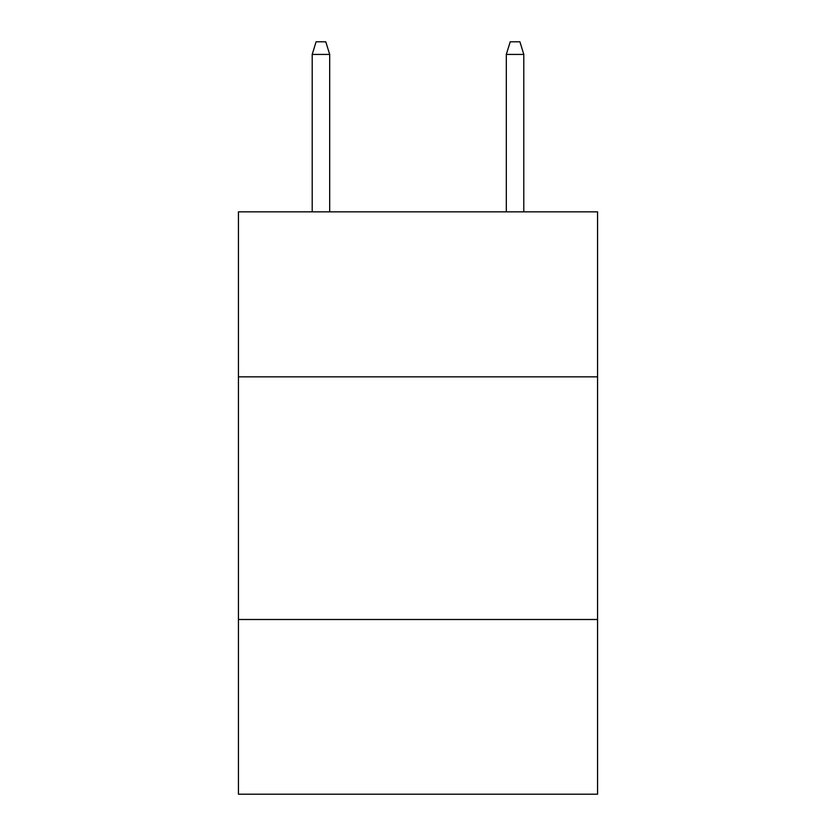 <?xml version="1.0" encoding="UTF-8"?>
<svg xmlns="http://www.w3.org/2000/svg" width="836" height="836" viewBox="0 0 836 836"><rect width="100%" height="100%" fill="white"/><g stroke="black" fill="none" stroke-linecap="round" stroke-linejoin="round"><path stroke-width="1.25" d="M238.438 376.848L597.562 376.848L597.562 211.842L238.438 211.842L238.438 794.2L597.562 794.2L597.562 619.497L238.438 619.497M597.562 619.497L597.562 376.848M329.677 211.842L329.677 54.413L312.204 54.413L312.204 211.842M312.204 54.413L316.092 41.8L325.789 41.8L329.677 54.413M506.323 54.413L510.211 41.8L519.908 41.8L523.796 54.413L506.323 54.413L506.323 211.842M523.796 54.413L523.796 211.842"/></g></svg>
